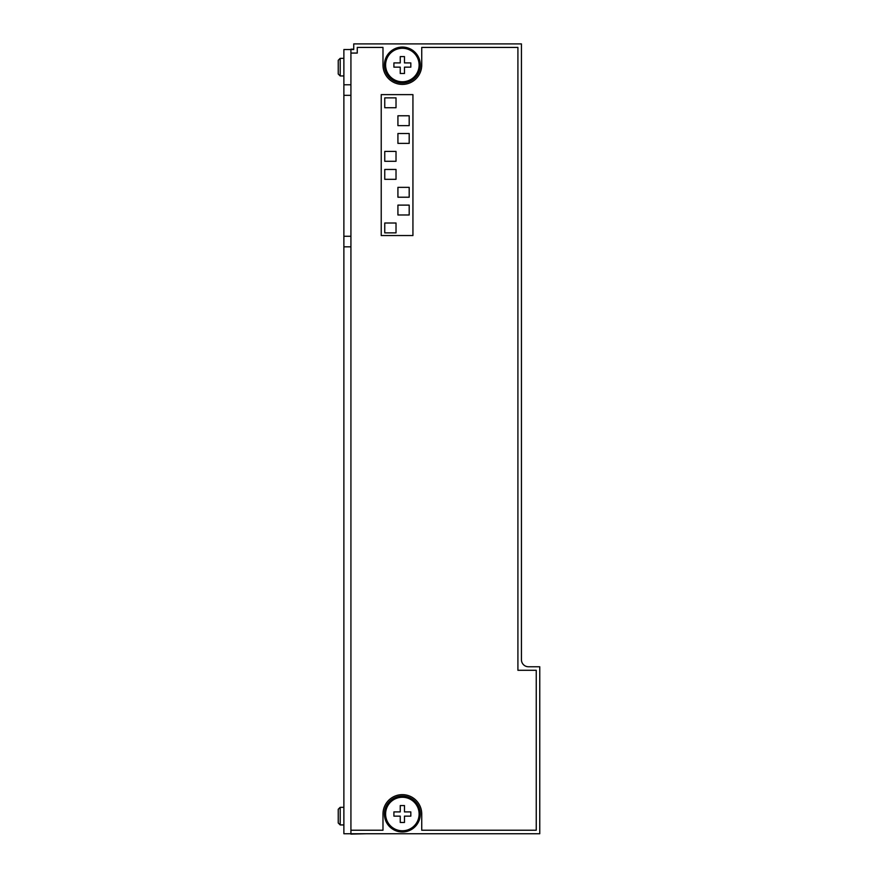 <?xml version="1.0" encoding="UTF-8"?>
<svg xmlns="http://www.w3.org/2000/svg" width="878" height="878" viewBox="0 0 878 878"><rect width="100%" height="100%" fill="white"/><g stroke="black" fill="none" stroke-linecap="round" stroke-linejoin="round"><path stroke-width="1.32" d="M350.926 84.771L343.88 84.771L343.88 49.541L353.746 49.541L353.746 43.9L521.433 43.9L521.433 659.718A7.046 7.046 0 0 0 528.479 666.764L539.761 666.764L539.761 833.749L343.88 833.749L343.88 246.828L350.926 246.828M343.88 84.771L343.88 246.828M412.934 235.545L412.934 94.626L381.228 94.626L381.228 235.545L412.934 235.545M350.926 53.064L350.926 830.226L382.984 830.226L382.984 814.016A19.371 19.371 0 0 1 402.365 794.645A19.371 19.371 0 0 1 421.736 814.016L421.736 830.226L536.238 830.226L536.238 670.287L517.91 670.287L517.91 47.423L421.736 47.423L421.736 65.038A19.371 19.371 0 0 1 402.365 84.409A19.371 19.371 0 0 1 382.984 65.038L382.984 47.423L357.269 47.423L357.269 53.064L350.926 53.064L350.926 49.179L353.746 49.179M350.926 830.226L350.926 834.1L366.422 833.749M350.926 236.259L343.88 236.259M350.926 95.34L343.88 95.34M385.607 814.016A16.748 16.748 0 0 0 403.726 830.72A16.748 16.748 0 0 0 418.894 811.294A16.748 16.748 0 0 0 398.294 797.762A16.748 16.748 0 0 0 385.607 814.016M400.247 805.565L404.473 805.565L404.473 811.909L410.816 811.909L410.816 816.134L404.473 816.134L404.473 822.477L400.247 822.477L400.247 816.134L393.904 816.134L393.904 811.909L400.247 811.909L400.247 805.565M384.751 814.016A17.615 17.615 0 0 0 411.167 829.271A17.615 17.615 0 0 0 411.167 798.76A17.615 17.615 0 0 0 384.751 814.016M384.399 814.016A17.966 17.966 0 0 0 411.343 829.578A17.966 17.966 0 0 0 411.343 798.464A17.966 17.966 0 0 0 384.399 814.016M385.607 65.038A16.748 16.748 0 0 0 403.726 81.731A16.748 16.748 0 0 0 418.894 62.316A16.748 16.748 0 0 0 398.294 48.784A16.748 16.748 0 0 0 385.607 65.038M400.247 56.587L404.473 56.587L404.473 62.92L410.816 62.92L410.816 67.156L404.473 67.156L404.473 73.489L400.247 73.489L400.247 67.156L393.904 67.156L393.904 62.92L400.247 62.92L400.247 56.587M384.751 65.038A17.615 17.615 0 0 0 411.167 80.293A17.615 17.615 0 0 0 411.167 49.783A17.615 17.615 0 0 0 384.751 65.038M384.399 65.038A17.966 17.966 0 0 0 411.343 80.6A17.966 17.966 0 0 0 411.343 49.475A17.966 17.966 0 0 0 384.399 65.038M340.192 75.958L338.239 74.015L338.239 60.286L340.192 58.343L340.192 75.958L343.88 75.958M340.192 824.936L338.239 822.993L338.239 809.275L340.192 807.321L340.192 824.936L343.88 824.936M396.022 107.731L396.022 97.875L384.751 97.875L384.751 107.731L396.022 107.731M409.192 125.631L409.192 115.764L397.921 115.764L397.921 125.631L409.192 125.631M409.192 143.388L409.192 133.522L397.921 133.522L397.921 143.388L409.192 143.388M396.022 161.289L396.022 151.422L384.751 151.422L384.751 161.289L396.022 161.289M396.022 179.321L396.022 169.454L384.751 169.454L384.751 179.321L396.022 179.321M409.192 197.221L409.192 187.354L397.921 187.354L397.921 197.221L409.192 197.221M409.192 214.978L409.192 205.112L397.921 205.112L397.921 214.978L409.192 214.978M396.022 232.868L396.022 223.012L384.751 223.012L384.751 232.868L396.022 232.868M340.192 58.343L343.88 58.343M340.192 807.321L343.88 807.321"/></g></svg>
